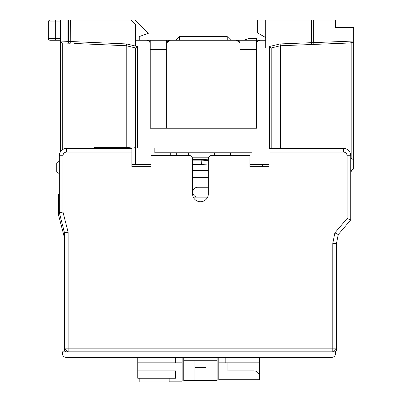 <?xml version="1.0" encoding="UTF-8"?>
<svg xmlns="http://www.w3.org/2000/svg" width="402" height="402" viewBox="0 0 402 402"><rect width="100%" height="100%" fill="white"/><g stroke="black" fill="none" stroke-linecap="round" stroke-linejoin="round"><path stroke-width="0.6" d="M350.74 170.624L353.675 168.93L353.659 42.793M137.328 46.682L137.399 148.031L154.815 148.031L154.815 152.795L251.953 152.795L251.953 148.031L269.365 148.031L269.375 47.959L265.697 47.959L265.697 20.1L335.348 20.1L335.348 27.431L353.675 27.431L353.675 159.77L353.675 149.825L353.675 159.77L350.74 158.076M353.675 127.836L353.675 131.499M353.675 97.078L353.675 75.084L353.675 97.078M352.016 42.552L349.619 42.989L280.36 45.758L271.199 47.959L271.199 148.031L269.365 148.031M335.348 27.431L348.177 27.431L335.348 27.431M55.999 40.26L50.16 40.26A1.834 1.834 0 0 1 48.325 38.426L48.325 21.934L55.657 21.934L55.657 38.426L48.325 38.426A1.834 1.834 0 0 0 50.16 40.26L55.657 40.26L55.657 38.426L60.421 38.426M57.722 40.26L57.285 40.26M56.989 40.26L56.471 40.26M50.16 20.1A1.834 1.834 0 0 0 48.325 21.934A1.834 1.834 90 0 1 50.16 20.1A1.834 1.834 0 0 0 48.325 21.934A1.834 1.834 90 0 1 50.16 20.1L55.657 20.1L50.16 20.1A1.834 1.834 90 0 0 48.325 21.934M60.496 41.582L60.581 41.818A1.834 1.834 0 0 1 60.421 41.074L60.958 41.074A1.834 1.296 92.5 0 0 62.174 42.903A1.834 1.834 0 0 1 61.787 42.843L61.828 42.853M61.139 42.527L61.305 42.642A1.834 1.834 0 0 1 60.978 42.391L61.129 42.522M64.456 350.006L64.456 348.177L64.456 350.006A1.834 1.834 0 0 0 66.285 351.84A1.834 1.834 0 0 1 64.456 350.006M139.233 40.26L146.283 40.26L135.569 40.26L135.569 24.497L131.168 20.1L135.238 20.1L148.398 33.26L139.233 36.597L139.233 40.26M142.615 40.26L171.493 40.26M60.421 151.866L60.421 20.1L131.168 20.1M60.421 40.26L54.778 40.26M57.149 40.26L55.657 40.26M53.401 40.26L57.104 40.26M60.421 21.934L55.657 21.934L55.657 20.1L60.421 20.1M179.558 40.26L179.558 36.597L226.959 36.597M179.805 36.597L179.558 36.411L175.89 40.26M188.623 155.363L188.623 152.795M208.824 157.197L192.076 157.197M192.568 159.393L201.573 159.393L201.548 160.127L208.331 160.544L201.854 160.147L201.548 164.529L192.568 164.529M201.548 160.127L192.568 160.127M59.32 173.589L56.757 172.106L56.757 162.941L59.32 160.378M214.477 155.363L214.477 152.795M235.642 40.26L264.169 40.26M192.568 170.393L208.331 170.393M201.548 164.529L208.331 165.001M230.507 155.363L230.507 152.795M176.257 155.363L176.257 152.795M192.568 177.357L208.331 177.357M62.441 351.84L62.441 353.675L62.441 351.84L335.529 351.84L335.529 353.675A3.663 3.663 0 0 1 331.866 357.338L65.702 357.318M137.399 46.813L135.569 46.079L135.569 40.26M123.63 45.637L126.404 45.758L126.64 43.939L135.569 46.079M135.459 147.559L135.569 47.959L137.399 46.516M146.283 40.26C148.675 40.411 149.991 41.632 150.232 43.929L150.232 128.238L256.536 128.238L256.536 43.929C256.783 41.627 258.104 40.406 260.506 40.26L265.697 40.26M269.385 46.516L271.199 47.959L280.36 45.758L280.129 43.934L269.385 46.516L269.385 47.959M265.697 20.1L257.637 20.1L257.637 32.929L265.697 37.587M60.27 152.122L59.973 152.705M59.963 152.73L59.712 153.368M59.707 153.383L59.546 153.926M59.506 154.097L59.37 154.87M332.655 357.252L333.032 357.147L332.655 357.252M333.092 357.127L333.394 357.006L333.092 357.127M333.74 356.825L334.057 356.614L333.74 356.825M334.087 356.589L334.348 356.368L334.087 356.589M334.615 356.097L334.851 355.8L334.615 356.097M334.886 355.75L335.052 355.479L334.886 355.75M335.223 355.142L335.353 354.79L335.223 355.142M335.358 354.79L335.454 354.423L335.358 354.79M335.529 351.84L335.529 353.735M62.456 354.051L62.441 353.675A3.663 3.663 0 0 0 66.104 357.338L66.064 357.338M65.31 357.252L64.933 357.147L65.31 357.252M64.878 357.127L64.571 357.006L64.878 357.127M64.23 356.825L63.913 356.614L64.23 356.825M63.883 356.589L63.616 356.368L63.883 356.589M63.35 356.097L63.119 355.8L63.35 356.097M63.084 355.75L62.913 355.479L63.084 355.75M62.747 355.142L62.516 354.423L62.747 355.142M336.444 348.177L336.444 350.006A1.834 1.834 0 0 1 334.615 351.84A1.834 1.834 0 0 0 336.444 350.006L336.444 243.702L338.278 234.542L350.74 219.879L347.077 218.532L347.077 155.73A3.663 3.663 0 0 0 343.408 152.062L268.998 152.062L268.998 166.724L249.938 166.724L249.938 155.363L211.995 155.363A3.663 3.663 0 0 0 208.331 159.026L208.331 193.854A7.879 7.879 0 0 1 200.452 201.734A7.879 7.879 0 0 1 192.568 193.854L192.568 159.026A3.663 3.663 0 0 0 188.905 155.363L150.966 155.363L150.966 166.724L131.901 166.724L131.901 152.062L66.652 152.062A3.663 3.663 0 0 0 62.988 155.73L62.988 212.085L59.32 212.547L64.456 232.708L64.456 348.177L336.444 348.177L332.781 351.84L332.781 243.341L336.444 243.702M350.74 174.257L351.433 170.227L350.74 174.257M62.988 212.085L68.119 232.25L68.119 351.84L64.456 348.177M93.932 148.398L94.57 147.298L126.771 147.298L131.635 148.031M60.441 41.336L60.421 41.074A1.834 1.834 0 0 0 62.174 42.903L69.164 43.215L69.179 42.868M60.958 20.1L60.958 41.074L68.486 41.386M59.32 203.935L58.406 205.216L58.406 214.512L64.456 237.667M94.148 148.031L101.113 148.031L101.002 148.398M137.399 148.031L101.113 148.031M62.255 149.866L62.255 42.908L70.234 43.265M74.661 43.461L126.404 45.758L135.569 47.959L126.404 45.758M117.861 45.381L117.193 45.351M126.64 43.939L68.486 41.431L68.486 20.1M68.486 41.431A1.834 1.834 0 0 0 70.239 43.265A1.834 1.834 0 0 1 68.486 41.431M135.569 148.031L135.569 164.529L150.966 164.529M170.76 155.363L170.76 152.795M135.569 164.529L131.901 164.529M135.569 147.524A10.995 10.995 0 0 1 132.268 148.031L132.881 148.016M133.062 148.001L133.856 147.916M131.901 152.062L131.901 148.398L66.652 148.398A7.331 7.331 0 0 0 59.32 155.73L59.32 212.547M68.119 232.25L64.456 232.708M332.781 243.341L334.871 232.889L338.278 234.542L350.74 219.879L350.74 155.73L347.077 155.73M268.998 152.062L268.998 148.398L343.408 148.398A7.331 7.331 0 0 1 350.74 155.73M225.195 357.338L225.195 362.84L218.778 362.84L218.778 357.338M263.134 357.338L259.466 357.338L259.466 362.84L225.195 362.84M218.778 362.84L218.778 379.699L259.466 379.699L259.466 376.403A5.497 5.497 0 0 0 253.969 370.905L227.944 370.905L227.944 362.84M259.466 362.84L259.466 376.403M59.32 193.819L58.406 194.347L58.406 205.216M262.38 164.529L262.612 166.724M236.009 155.363L236.009 152.795M249.938 164.529L268.998 164.529M271.199 148.398L271.199 148.031M349.619 42.989L280.36 45.758L280.36 148.398M283.108 45.647L299.606 44.989M353.675 42.818L351.84 42.607L351.84 158.71M313.354 20.1L313.339 42.893M311.846 44.481L311.59 44.511L311.54 42.677L313.354 42.677A1.834 1.834 0 0 1 311.59 44.511A1.834 1.834 0 0 0 313.354 42.677M353.675 146.162L353.675 149.825M256.536 128.238L240.039 128.238L240.039 40.26L166.724 40.26L166.724 128.238L150.232 128.238M240.039 43.929C239.853 41.667 238.632 40.446 236.376 40.26L239.778 42.567M166.986 42.567L170.393 40.26C168.136 40.446 166.91 41.667 166.724 43.929M150.232 40.26L150.232 49.426L166.724 49.426M230.874 40.26L227.21 36.597L227.21 40.26M256.536 40.26L256.536 49.426L256.536 38.426L249.205 38.426L243.702 40.26M240.039 49.426L256.536 49.426M226.21 36.597L226.959 36.411M225.462 36.597L226.21 36.411M224.215 36.597L225.462 36.411M223.467 36.597L224.215 36.411M222.467 36.597L223.467 36.411M221.718 36.597L222.467 36.411M221.467 36.597L221.718 36.411M220.472 36.597L221.221 36.411M219.221 36.597L220.472 36.411M218.472 36.597L219.221 36.411M217.226 36.597L218.472 36.411M216.477 36.597L217.226 36.411M215.728 36.597L216.477 36.411M215.477 36.597L215.728 36.411M182.121 357.338L182.121 381.166L169.141 381.166M175.709 357.338L175.709 362.84L182.121 362.84M169.141 378.237L169.141 381.9L139.816 381.9L139.816 378.237L175.523 378.237L175.523 370.905L137.765 370.905L137.765 362.84L175.709 362.84M137.765 362.84L137.765 357.338M137.765 370.905L137.765 378.237L139.816 378.237M217.13 357.338L217.13 360.272L183.769 360.272L183.769 357.338M217.13 360.272L217.13 380.433L205.95 380.433L205.95 367.604L194.95 367.604L194.95 360.272M205.95 360.272L205.95 367.604M194.95 367.604L194.95 380.433L183.769 380.433L183.769 360.272M194.95 380.433L205.95 380.433M197.699 197.151A4.95 4.95 0 0 1 192.754 192.201A4.95 4.95 0 0 1 197.699 187.252L208.331 187.252M197.292 197.136L196.869 197.08M196.01 196.854L195.573 196.668M195.136 196.437L194.714 196.146M194.312 195.809L193.955 195.437M193.643 195.035L193.382 194.613M193.166 194.186L193 193.749M192.875 193.307L192.794 192.865M192.759 192.422L192.759 191.975M192.799 191.533L192.88 191.091M193 190.648L193.171 190.211M193.382 189.784L193.925 189.005M193.96 188.96L194.261 188.644M194.322 188.588L195.151 187.96M195.251 187.905L196.025 187.543M197.292 187.272L197.699 187.252M207.608 197.151L193.292 197.151M191.287 36.597L191.035 36.597M190.287 36.597L191.035 36.411M189.538 36.597L190.287 36.411M188.543 36.597L189.538 36.411M187.794 36.597L188.543 36.411M186.543 36.597L187.794 36.411M184.297 36.597L186.543 36.411M183.051 36.597L184.297 36.411M182.302 36.597L183.051 36.411M181.302 36.597L182.302 36.411M180.553 36.597L181.302 36.411M179.805 36.411L180.553 36.411M78.933 357.338L66.104 357.338L78.933 357.338M331.866 357.338L305.289 357.338M92.681 357.338L66.104 357.338M335.374 354.735L335.283 354.991M333.253 357.066L332.992 357.162M60.581 41.818A1.834 1.834 0 0 1 60.421 41.074A1.834 1.834 0 0 0 62.174 42.903A1.834 1.834 0 0 1 61.787 42.843M61.305 42.642A1.834 1.834 0 0 1 60.978 42.391M201.573 159.393L208.331 159.81M70.239 43.265L70.295 20.1M311.54 20.1L311.54 42.677L280.129 43.934M67.948 20.1L67.948 41.386A1.834 1.296 92.5 0 0 69.164 43.215M63.209 227.823L62.521 230.256M126.771 45.848L126.771 147.298M62.988 155.73L59.32 155.73M334.871 232.889L347.077 218.532M343.408 148.398L343.408 152.062M66.652 152.062L66.652 148.398M353.675 41.024L313.354 42.637M192.568 181.021L208.331 181.021M53.114 40.26L52.617 40.26M280.36 45.758L279.46 45.979M53.139 40.26L52.461 40.26M121.801 45.557L121.55 45.542M116.876 45.336L119.374 45.446"/></g></svg>
